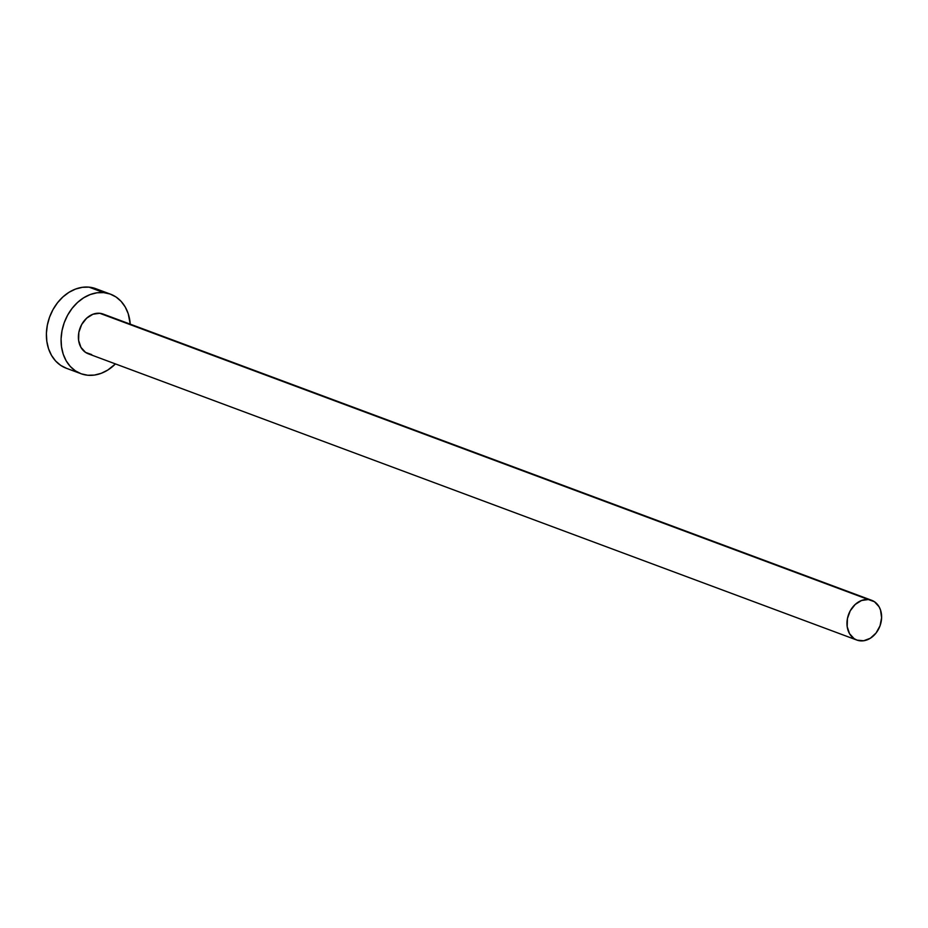 <?xml version="1.0" encoding="UTF-8"?>
<svg xmlns="http://www.w3.org/2000/svg" width="928" height="928" viewBox="0 0 928 928"><rect width="100%" height="100%" fill="white"/><g stroke="black" fill="none" stroke-linecap="round" stroke-linejoin="round"><path stroke-width="1.39" d="M871.694 600.312L103.112 314.047A21.216 16.716 110.4 0 0 99.725 313.281L868.306 599.534A21.216 16.716 -69.6 0 1 871.694 600.312A21.216 16.716 -69.6 0 1 880.637 623.941A21.216 16.716 -69.6 0 1 860.268 640.854A21.216 16.716 -69.6 0 1 856.88 640.076A21.216 16.716 -69.6 0 1 847.937 616.447A21.216 16.716 -69.6 0 1 868.306 599.534L102.938 313.989M110.525 294.176L95.839 288.701A42.421 33.431 110.4 0 0 89.053 287.146L103.739 292.622A42.421 33.431 -69.6 0 1 110.525 294.176A42.421 33.431 -69.6 0 1 130.245 324.162L128.203 313.652L125.222 306.994L121.116 301.368L116.035 296.995L110.165 294.048L103.739 292.622L89.053 287.146A42.421 33.431 110.4 0 0 48.337 320.972A42.421 33.431 110.4 0 0 66.224 368.219L80.91 373.682A42.421 33.431 -69.6 0 1 63.023 326.447A42.421 33.431 -69.6 0 1 103.739 292.622L97.011 292.784L90.236 294.536L83.659 297.795L77.558 302.447L72.152 308.305L67.64 315.149L64.218 322.712L62.002 330.704L61.086 338.836L61.503 346.759L63.22 354.206L66.201 360.864L70.308 366.49L75.4 370.864L81.258 373.822L87.684 375.237A42.421 33.431 -69.6 0 1 80.91 373.682M115.443 363.915A42.421 33.431 -69.6 0 1 87.684 375.237L94.412 375.074L101.198 373.323L107.764 370.063L115.443 363.915M91.698 354.589L85.55 352.396L80.956 347.397L78.602 340.344L78.857 332.317L81.676 324.533L86.64 318.188L92.974 314.232L99.725 313.281A21.216 16.716 110.4 0 0 79.367 330.182A21.216 16.716 110.4 0 0 88.311 353.812L856.88 640.076M95.48 288.573L89.053 287.146L82.325 287.32L75.551 289.06L68.974 292.32L62.872 296.972L57.466 302.83L52.954 309.674L49.532 317.248L47.316 325.241L46.4 333.361L46.818 341.295L48.534 348.731L51.516 355.389L55.622 361.015L60.714 365.388L66.572 368.346M868.306 599.534L861.544 600.497L855.21 604.453L850.245 610.798L847.426 618.582L847.183 626.609L849.526 633.662L854.131 638.661L857.066 640.134L863.632 640.761L870.313 638.267L876.067 633.012L880.034 625.808L881.6 617.746L880.533 610.056L879.048 606.726L874.443 601.727L868.306 599.534"/></g></svg>

